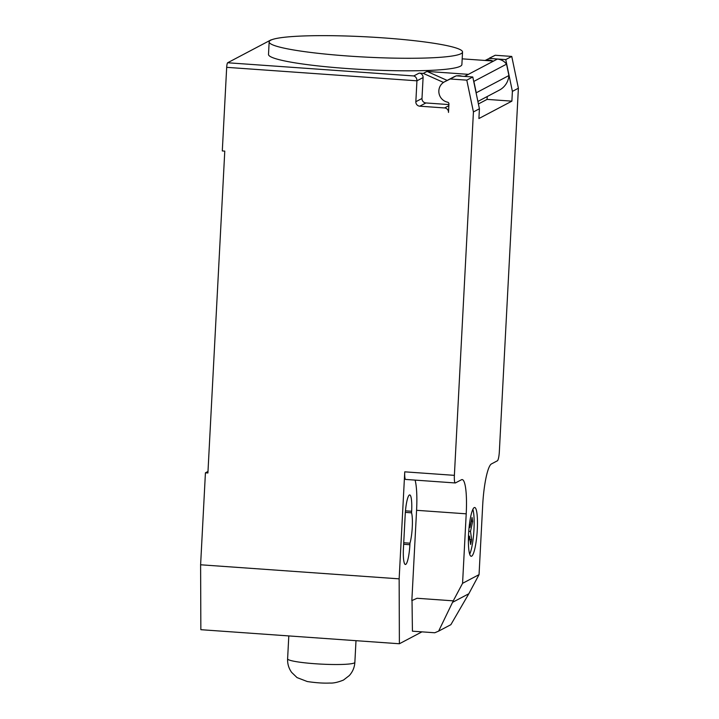 <?xml version="1.0" encoding="UTF-8"?>
<svg xmlns="http://www.w3.org/2000/svg" width="719" height="719" viewBox="0 0 719 719"><rect width="100%" height="100%" fill="white"/><g stroke="black" fill="none" stroke-linecap="round" stroke-linejoin="round"><path stroke-width="1.08" d="M383.083 37.864A96.822 10.138 3 0 0 269.158 41.891A96.822 10.138 3 0 0 348.607 56.055A96.822 10.138 3 0 0 429.567 57.897A96.822 10.138 3 0 0 462.542 52.029A96.822 10.138 3 0 0 383.083 37.864M462.542 52.029L461.886 64.566A96.822 10.138 -177 0 1 428.901 70.435A96.822 10.138 -177 0 1 347.951 68.593A96.822 10.138 -177 0 1 268.502 54.437L269.158 41.891M485.424 60.486A10.947 10.722 62.2 0 1 492.758 61.007M489.684 58.005A10.947 10.722 -117.8 0 0 489.441 58.122L495.211 55.264L489.217 58.419L505.754 59.596L512.395 91.385L511.883 101.145L487.069 99.393L478.414 103.949M448.845 105.693L444.576 107.949A4.206 4.125 62.2 0 1 448.494 112.425L448.935 103.949A1.681 1.645 -117.8 0 0 447.586 102.188A10.947 10.722 62.2 0 1 444.719 81.723L450.247 78.982L466.793 80.151L473.426 111.939L479.42 108.776L472.787 76.987L466.793 80.151M469.687 554.187A24.455 4.206 94.1 0 0 471.799 547.195A24.455 4.206 94.1 0 0 473.596 512.854A24.455 4.206 94.1 0 0 472.868 509.358M470.747 516.35A24.455 4.206 -85.9 0 1 474.657 507.497A24.455 4.206 -85.9 0 1 476.913 513.087A24.455 4.206 -85.9 0 1 475.115 547.429A24.455 4.206 -85.9 0 1 471.206 556.281A24.455 4.206 -85.9 0 1 468.402 542.153A24.455 4.206 -85.9 0 1 470.747 516.35M468.393 541.443L469.498 536.257L470.648 544.49L471.673 539.672L470.514 531.431L472.626 521.473L472.059 517.473L469.956 527.431L469.48 524.034M468.77 531.116L468.59 533.866M472.626 521.473L471.242 521.374M470.514 531.431L468.797 531.314M469.956 527.431L469.103 527.369M469.498 536.257L468.491 536.185M471.673 539.672L469.956 539.547M468.725 536.203L468.545 534.882M468.815 593.75L450.876 624.676L438.626 631.129L453.267 600.841L462.569 583.325L479.052 574.634L468.815 593.75L452.539 602.342M412.023 600.608L412.427 631.183L434.761 632.765L438.626 631.129M462.569 583.325L466.209 513.824L416.58 510.31L411.843 600.599L417.047 598.271L453.267 600.841M512.395 91.385L518.39 88.221L499.346 451.631A8.421 1.447 -85.9 0 1 497.404 460.78L491.41 463.944A37.882 6.516 94.1 0 0 482.692 505.124L479.052 574.634M479.42 108.776L478.908 118.545L511.883 101.145M466.209 513.824A37.882 6.516 94.1 0 0 462.146 479.591A37.882 6.516 94.1 0 0 461.436 479.762L455.442 482.916A8.421 1.447 -85.9 0 1 455.289 482.961A8.421 1.447 -85.9 0 1 454.381 475.349L473.426 111.939M443.497 82.433L423.293 73.392L419.168 73.104A4.206 4.125 62.2 0 1 423.087 77.571L421.99 98.476A4.206 4.125 -117.8 0 0 425.909 102.952L448.908 104.579M444.576 107.949L419.761 106.187L425.909 102.952M271.27 39.842A4.206 0.728 94.1 0 0 271.189 39.815A4.206 0.728 94.1 0 0 271.117 39.833L227.644 62.76A4.206 0.728 94.1 0 0 226.683 67.334L416.939 80.816L415.843 101.712A4.206 4.125 -117.8 0 0 419.761 106.187M423.293 73.392L427.041 71.415L468.375 74.345L464.645 76.412M472.787 76.987L456.241 75.819L450.247 78.982M456.241 75.819L444.719 81.723M461.922 76.214A10.947 10.722 -117.8 0 0 456.951 75.863M455.307 76.277A10.947 10.722 -117.8 0 0 453.779 76.942L444.486 81.84M487.069 99.393L487.212 96.535M477.892 101.451L499.399 90.109A18.523 18.137 -117.8 0 0 508.917 75.54L506.544 64.153L473.875 81.391L476.248 92.778L508.917 75.54M476.248 92.778A18.523 18.137 62.2 0 1 476.194 93.317M506.544 64.153A12.627 12.367 -117.8 0 0 497.332 59.084L493.558 61.061L462.182 58.841M464.627 76.322L464.663 76.322A12.627 12.367 62.2 0 1 466.137 76.52M518.39 88.221L511.757 56.433L505.754 59.596M485.1 60.459L489.217 58.419M511.757 56.433L495.211 55.264M427.041 71.415L447.173 80.42M423.087 77.571L416.939 80.816C416.867 78.236 415.807 76.618 413.767 75.944L227.644 62.76M416.58 510.31A37.882 6.516 94.1 0 0 415.088 480.112M455.289 482.961L405.651 479.438A8.421 1.447 -85.9 0 1 404.752 471.835L454.381 475.349M421.936 631.857L399.387 643.757L399.144 578.849L404.752 471.835M409.974 543.187A18.101 3.11 94.1 0 0 411.565 512.818L411.645 511.281A18.101 3.11 94.1 0 0 409.704 494.933A18.101 3.11 94.1 0 0 405.201 514.678L403.449 548.121A18.101 3.11 94.1 0 0 405.39 564.478A18.101 3.11 94.1 0 0 409.893 544.723L409.974 543.187L403.727 542.746M226.683 67.334L222.297 150.936L224.777 151.116L207.908 472.994L205.427 472.814L200.61 564.783L200.853 629.691L399.387 643.757M411.565 512.818L405.345 512.377M399.144 578.849L200.61 564.783M205.427 472.814L207.989 471.466M287.609 658.829C287.393 663.772 288.732 668.284 291.608 672.355L297.037 677.595L307.265 681.531C315.902 682.825 323.415 683.338 329.814 683.05C333.391 683.302 337.939 682.304 343.466 680.066L349.299 675.572C352.696 671.789 354.548 667.385 354.862 662.352L354.862 662.352A33.676 3.523 -177 0 1 354.323 662.936A33.676 3.523 -177 0 1 315.237 663.754A33.676 3.523 -177 0 1 287.609 658.829L288.804 635.92M421.99 98.476L415.843 101.712M497.332 59.084L464.663 76.322M419.168 73.104L413.767 75.944M411.645 511.281L405.471 510.841M409.893 544.723L403.647 544.283M355.995 640.683L354.862 662.352"/></g></svg>
